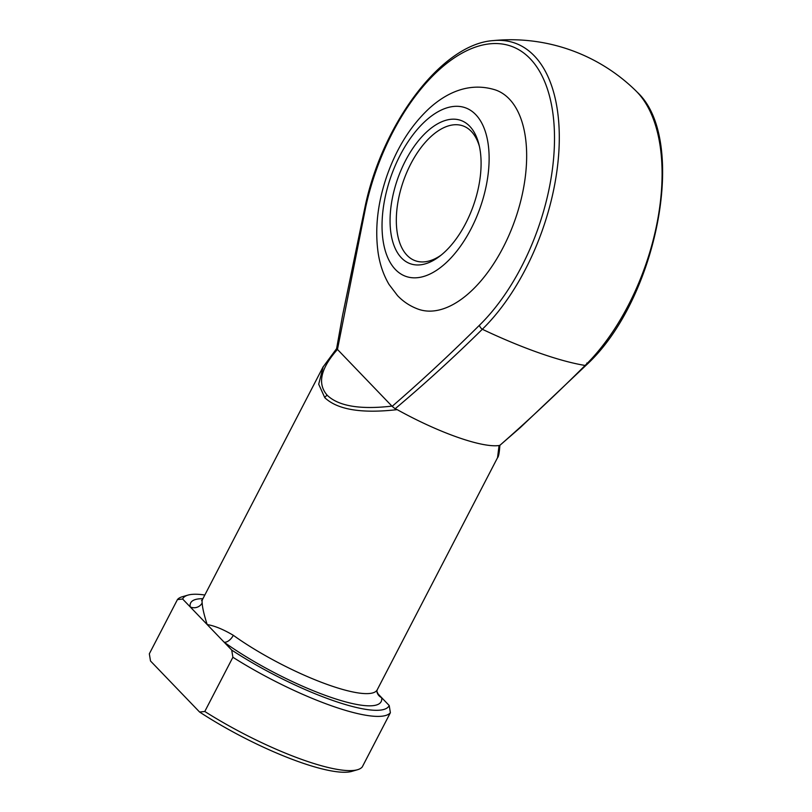 <?xml version="1.0" encoding="UTF-8"?>
<svg xmlns="http://www.w3.org/2000/svg" width="812" height="812" viewBox="0 0 812 812"><rect width="100%" height="100%" fill="white"/><g stroke="black" fill="none" stroke-linecap="round" stroke-linejoin="round"><path stroke-width="1.22" d="M401.453 257.901A75.983 40.153 109.4 0 1 405.462 160.756A75.983 40.153 109.4 0 1 469.701 126.236A75.983 40.153 109.4 0 1 478.907 144.272A75.983 40.153 109.4 0 1 439.404 256.47A75.983 40.153 109.4 0 1 401.453 257.901M479.395 146.373A71.517 37.788 -70.6 0 0 471.275 131.371A71.517 37.788 -70.6 0 0 462.911 125.87A71.517 37.788 -70.6 0 0 406.893 172.134A71.517 37.788 -70.6 0 0 407.035 255.293A71.517 37.788 -70.6 0 0 415.409 260.784A71.517 37.788 -70.6 0 0 441.099 255.141M509.246 98.942A116.217 61.407 109.4 0 1 509.489 234.069A116.217 61.407 109.4 0 1 418.464 309.25C410.436 306.357 403.473 301.841 397.575 295.669L389.009 284.413C383.508 275.045 379.884 264.519 378.138 252.836C374.718 228.436 377.651 202.726 386.959 175.737C396.692 148.038 410.801 125.576 429.304 108.341C446.793 92.497 469.671 81.728 495.655 90.01A116.217 61.407 109.4 0 1 509.246 98.942M336.716 348.49L322.943 367.166L202.624 599.276A98.333 21.467 27.4 0 0 202.178 602.92C202.381 607.609 204.045 614.816 207.172 624.55C214.601 625.798 223.32 629.381 233.318 635.309A98.333 21.467 27.4 0 0 322.435 682.689A98.333 21.467 27.4 0 0 377.235 689.784L497.543 457.684L499.065 445.514L499.613 445.565C528.226 420.514 556.727 393.81 585.117 365.451A160.543 35.048 -152.6 0 1 539.026 352.875A160.543 35.048 -152.6 0 1 482.328 329.266C453.634 357.524 424.564 384.025 395.119 408.771L397.18 409.644C361.604 413.694 337.467 409.705 324.78 397.667L318.7 384.208L323.267 366.537M499.065 445.514A98.333 21.467 -152.6 0 1 397.18 409.644M337.457 349.434L392.145 406.345C421.499 380.95 450.609 353.92 479.456 325.236A162.704 85.981 -70.6 0 0 530.124 58.667A162.704 85.981 -70.6 0 0 365.735 206.969L337.457 349.434C320.537 368.567 317.137 383.853 327.246 395.292C338.584 406.162 360.163 409.766 391.973 406.112M232.892 657.253L204.786 711.474A120.683 26.349 27.4 0 0 357.524 769.725A120.683 26.349 27.4 0 0 362.274 766.924L390.379 712.703A120.683 26.349 -152.6 0 1 232.892 657.253L231.714 650.077L182.629 599.023L177.442 599.581L149.337 653.802L150.504 660.988L199.6 712.033L204.786 711.474M204.837 595.013A116.217 25.365 27.4 0 0 187.968 595.105A116.217 25.365 27.4 0 0 182.629 599.023M177.442 599.581A120.683 26.349 -152.6 0 1 182.192 596.779L187.968 595.105M377.235 689.784L376.849 691.367L378.128 694.006L389.212 705.526L390.379 712.703M231.714 650.077A116.217 25.365 27.4 0 0 389.212 705.526M357.524 769.725L351.748 771.4A116.217 25.365 -152.6 0 1 199.6 712.033M202.178 602.92A8.942 8.607 -9.3 0 1 190.181 606.879A107.275 23.416 -152.6 0 1 202.919 598.708M233.318 635.309A8.942 4.831 -54.3 0 1 224.163 642.221A107.275 23.416 -152.6 0 0 328.434 696.483A107.275 23.416 -152.6 0 0 381.65 697.67A8.942 8.607 170.7 0 1 376.849 691.367L376.849 691.357M395.119 408.771L392.145 406.345M337.254 349.251L336.95 348.277M586.843 363.045A4.466 2.588 -134.3 0 1 586.386 364.974L520.228 427.65L499.613 445.565M637.085 92.05A166.876 88.183 -70.6 0 0 635.867 90.812L637.146 92.111C688.576 139.238 657.294 299.983 586.386 364.974L586.386 364.974A4.466 2.588 -134.3 0 1 585.117 365.451A166.876 88.183 -70.6 0 0 637.085 92.05M395.434 269.523A89.401 47.238 -70.6 0 0 471.011 228.913A89.401 47.238 -70.6 0 0 475.73 114.614A89.401 47.238 -70.6 0 0 400.154 155.224A89.401 47.238 -70.6 0 0 395.434 269.523M635.867 90.812A178.792 178.792 0 0 0 493.249 40.6A166.876 88.183 109.4 0 1 559.133 146.028A166.876 88.183 109.4 0 1 482.328 329.266A4.466 2.588 45.7 0 1 479.456 325.236M365.735 206.969A4.466 0.873 -167.7 0 0 364.953 207.273C382.31 123.17 441.982 43.909 493.249 40.6M324.78 397.667A4.466 3.664 -43.9 0 1 327.246 395.292M202.624 599.276L201.559 600.504M336.604 348.663L342.491 315.736L364.953 207.273M497.543 457.684C498.609 456.821 499.39 452.639 499.877 445.149"/></g></svg>
